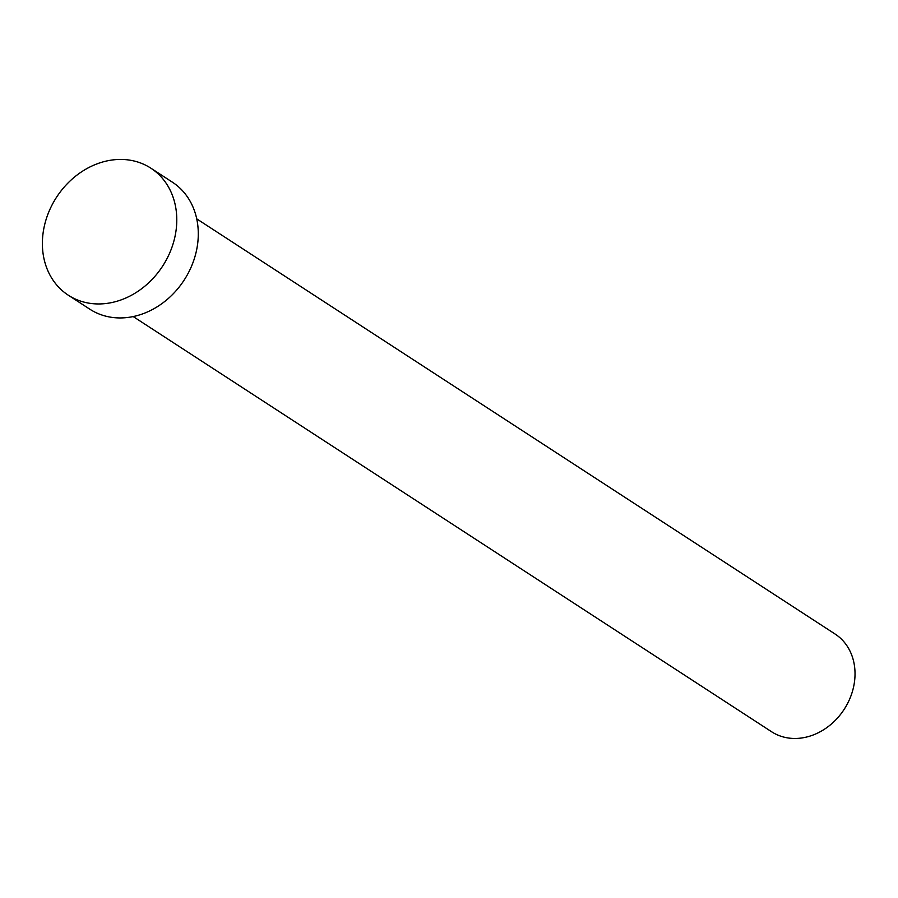 <?xml version="1.0" encoding="UTF-8"?>
<svg xmlns="http://www.w3.org/2000/svg" width="898" height="898" viewBox="0 0 898 898"><rect width="100%" height="100%" fill="white"/><g stroke="black" fill="none" stroke-linecap="round" stroke-linejoin="round"><path stroke-width="1.35" d="M196.741 218.865L835.106 634.044A58.269 48.649 123 0 1 851.719 693.683A58.269 48.649 123 0 1 800.354 738.156A58.269 48.649 123 0 1 771.573 731.735L133.207 316.567M150.886 168.195L172.394 182.182A75.746 63.242 123 0 1 193.99 259.713A75.746 63.242 123 0 1 127.202 317.533A75.746 63.242 123 0 1 89.8 309.181L68.282 295.195A75.746 63.242 123 0 1 46.685 217.653A75.746 63.242 123 0 1 113.474 159.844A75.746 63.242 123 0 1 150.886 168.195A75.746 63.242 123 0 1 172.483 245.726A75.746 63.242 123 0 1 105.695 303.546A75.746 63.242 123 0 1 68.282 295.195"/></g></svg>
